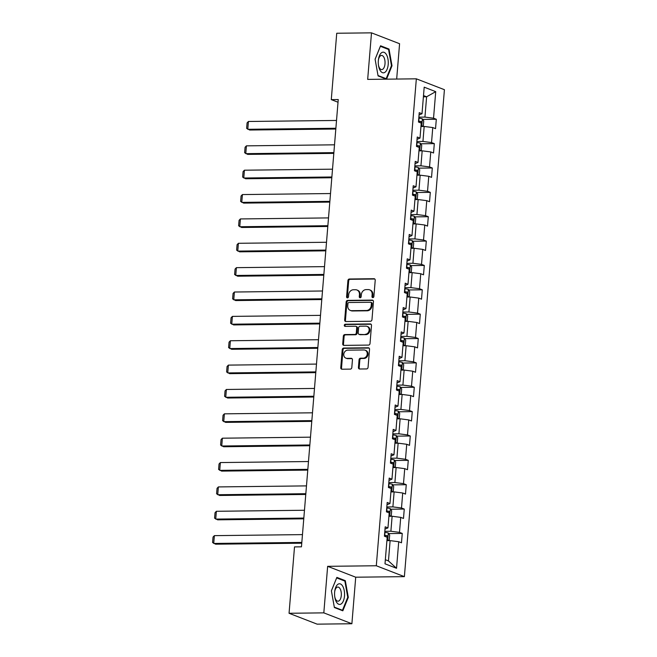 <?xml version="1.0" encoding="UTF-8"?>
<svg xmlns="http://www.w3.org/2000/svg" width="657" height="657" viewBox="0 0 657 657"><rect width="100%" height="100%" fill="white"/><g stroke="black" fill="none" stroke-linecap="round" stroke-linejoin="round"><path stroke-width="0.99" d="M372.831 297.605A1.092 0.936 -68.8 0 0 373.882 296.521L375.221 280.235A1.56 1.339 -68.8 0 0 373.981 278.716L349.409 279.003A1.56 1.339 -68.8 0 0 347.923 280.547L346.584 296.841A1.092 0.936 -68.8 0 0 348.489 296.816L348.67 294.706A4.993 4.287 -68.8 0 1 353.433 289.753L355.486 289.729A4.993 4.287 -68.8 0 1 356.882 289.975A4.993 4.287 -68.8 0 1 359.445 294.582L359.272 296.693A1.092 0.936 -68.8 0 0 361.186 296.668L361.358 294.558A4.993 4.287 -68.8 0 1 366.13 289.606L368.175 289.581A4.993 4.287 -68.8 0 1 369.579 289.827A4.993 4.287 -68.8 0 1 372.141 294.435L371.969 296.545A1.092 0.936 -68.8 0 0 372.831 297.605M358.435 367.493A1.56 1.339 -68.8 0 0 359.666 369.004L366.565 368.93A1.56 1.339 -68.8 0 0 368.051 367.378L369.538 349.286A1.56 1.339 -68.8 0 0 368.298 347.775L343.734 348.062A1.56 1.339 -68.8 0 0 342.24 349.606L340.753 367.698A1.56 1.339 -68.8 0 0 341.993 369.209L350.321 369.119A1.56 1.339 -68.8 0 0 351.807 367.567L352.448 359.822A1.56 1.339 -68.8 0 0 351.208 358.311L347.077 358.361A4.172 3.581 -68.8 0 1 345.911 358.147A4.172 3.581 -68.8 0 1 343.874 353.622A4.172 3.581 -68.8 0 1 347.758 350.156L363.929 349.967A4.172 3.581 -68.8 0 1 365.095 350.181A4.172 3.581 -68.8 0 1 367.132 354.706A4.172 3.581 -68.8 0 1 363.255 358.172L360.562 358.196A1.56 1.339 -68.8 0 0 359.067 359.749L358.435 367.493L359.19 367.78A1.56 1.339 -68.8 0 0 359.642 369.004M327.646 566.326L323.819 612.866L289.055 613.277L317.134 624.15L351.889 623.748L355.716 577.207L404.384 576.641L376.305 565.759L327.646 566.326L355.716 577.207M396.672 79.054L399.579 43.723L371.501 32.85L367.674 79.39L416.341 78.824L376.305 565.759M371.501 32.85L336.737 33.252L331.284 99.626L338.018 102.237M289.055 613.277L294.508 546.903L301.464 546.821L338.24 99.544L331.284 99.626M370.482 321.257A1.56 1.339 -68.8 0 0 371.969 319.704L373.455 301.612A1.56 1.339 -68.8 0 0 372.223 300.101L347.652 300.389A1.56 1.339 -68.8 0 0 346.165 301.933L344.679 320.025A1.56 1.339 -68.8 0 0 345.911 321.536L370.482 321.257M371.501 325.453L370.014 343.545A1.56 1.339 -68.8 0 1 368.52 345.089L343.956 345.377A1.56 1.339 -68.8 0 1 342.716 343.857L343.348 336.121A1.56 1.339 -68.8 0 1 344.843 334.569L354.805 334.454A1.56 1.339 -68.8 0 0 356.299 332.902L356.718 327.769A1.56 1.339 -68.8 0 0 355.478 326.25L345.106 326.373A1.092 0.936 -68.8 0 1 345.286 324.23L370.261 323.934A1.56 1.339 -68.8 0 1 371.501 325.453M404.384 576.641L444.419 89.697L416.341 78.824M402.256 533.435L399.489 532.359L400.721 517.371L403.488 518.439L404.26 509.068L401.493 508.001L402.725 493.005L405.492 494.08L406.264 484.71L403.497 483.634L404.728 468.646L407.496 469.714L408.268 460.343L405.5 459.276L406.732 444.28L409.5 445.356L410.272 435.985L407.504 434.909L408.736 419.922L411.504 420.989L412.276 411.619L409.508 410.551L410.74 395.555L413.508 396.631L414.28 387.26L411.504 386.185L412.744 371.197L415.511 372.264L416.283 362.894L413.508 361.826L414.739 346.83L417.515 347.906L418.279 338.536L415.511 337.46L416.743 322.472L419.519 323.54L420.283 314.169L417.515 313.102L418.747 298.106L421.515 299.181L422.287 289.811L419.519 288.735L420.751 273.739L423.519 274.815L424.291 265.444L421.523 264.369L422.755 249.381L425.522 250.457L426.294 241.086L423.527 240.01L424.759 225.014L427.526 226.09L428.298 216.72L425.531 215.644L426.763 200.656L429.53 201.724L430.302 192.361L427.535 191.286L428.766 176.29L431.534 177.365L432.306 167.995L429.53 166.919L430.77 151.931L433.538 152.999L434.31 143.628L431.534 142.561L432.766 127.565L435.542 128.641L436.305 119.27L433.538 118.194L435.722 91.651L424.192 87.176L422.008 113.727L419.24 112.659L418.468 122.03L421.236 123.097L420.004 138.093L417.236 137.017L416.464 146.388L419.232 147.464L418 162.451L415.232 161.384L414.46 170.754L417.228 171.822L415.996 186.818L413.228 185.742L412.456 195.113L415.224 196.188L413.992 211.176L411.225 210.109L410.453 219.479L413.22 220.547L411.988 235.543L409.221 234.467L408.449 243.837L411.225 244.913L409.984 259.901L407.217 258.833L406.445 268.204L409.221 269.271L407.989 284.267L405.213 283.192L404.449 292.562L407.217 293.638L405.985 308.626L403.209 307.558L402.445 316.929L405.213 317.996L403.981 332.992L401.213 331.916L400.442 341.287L403.209 342.363L401.977 357.359L399.21 356.283L398.438 365.653L401.205 366.729L399.973 381.717L397.206 380.641L396.434 390.012L399.201 391.087L397.97 406.083L395.202 405.008L394.43 414.378L397.198 415.454L395.966 430.442L393.198 429.366L392.426 438.736L395.194 439.812L393.962 454.808L391.194 453.732L390.422 463.103L393.198 464.179L391.958 479.167L389.19 478.099L388.418 487.469L391.194 488.537L389.962 503.533L387.187 502.457L386.415 511.828L389.19 512.903L387.959 527.891L385.183 526.824L384.419 536.194L387.187 537.262L385.002 563.813L396.532 568.28L398.717 541.729L401.484 542.805L402.256 533.435L388.673 533.591M388.911 516.295L392.122 516.254L390.89 531.25L384.813 531.324M384.994 529.14L387.959 527.891M390.89 531.25L399.489 532.359M392.122 516.254L400.721 517.371M390.915 491.937L394.126 491.896L392.894 506.892L386.817 506.958M386.998 504.773L389.962 503.533M392.894 506.892L401.493 508.001M394.126 491.896L402.725 493.005M392.919 467.57L396.13 467.529L394.898 482.525L388.821 482.599M389.001 480.415L391.958 479.167M394.898 482.525L403.497 483.634M396.13 467.529L404.728 468.646M394.914 443.204L398.134 443.171L396.902 458.159L390.825 458.233M391.005 456.048L393.962 454.808M396.902 458.159L405.5 459.276M398.134 443.171L406.732 444.28M396.918 418.846L400.138 418.805L398.906 433.801L392.829 433.875M393.009 431.69L395.966 430.442M398.906 433.801L407.504 434.909M400.138 418.805L408.736 419.922M398.922 394.479L402.141 394.446L400.91 409.434L394.832 409.508M395.013 407.324L397.97 406.083M400.91 409.434L409.508 410.551M402.141 394.446L410.74 395.555M400.926 370.121L404.145 370.08L402.913 385.076L396.836 385.142M397.017 382.965L399.973 381.717M402.913 385.076L411.504 386.185M404.145 370.08L412.744 371.197M402.93 345.754L406.149 345.722L404.909 360.709L398.84 360.783M399.013 358.599L401.977 357.359M404.909 360.709L413.508 361.826M406.149 345.722L414.739 346.83M404.934 321.396L408.145 321.355L406.913 336.351L400.836 336.417M401.016 334.241L403.981 332.992M406.913 336.351L415.511 337.46M408.145 321.355L416.743 322.472M406.938 297.03L410.149 296.997L408.917 311.985L402.84 312.059M403.02 309.874L405.985 308.626M408.917 311.985L417.515 313.102M410.149 296.997L418.747 298.106M408.941 272.671L412.153 272.63L410.921 287.626L404.843 287.692M405.024 285.516L407.989 284.267M410.921 287.626L419.519 288.735M412.153 272.63L420.751 273.739M410.945 248.305L414.156 248.272L412.925 263.26L406.847 263.334M407.028 261.149L409.984 259.901M412.925 263.26L421.523 264.369M414.156 248.272L422.755 249.381M412.941 223.947L416.16 223.906L414.928 238.902L408.851 238.967M409.032 236.791L411.988 235.543M414.928 238.902L423.527 240.01M416.16 223.906L424.759 225.014M414.945 199.58L418.164 199.547L416.932 214.535L410.855 214.609M411.036 212.425L413.992 211.176M416.932 214.535L425.531 215.644M418.164 199.547L426.763 200.656M416.949 175.222L420.168 175.181L418.936 190.177L412.859 190.243M413.039 188.058L415.996 186.818M418.936 190.177L427.535 191.286M420.168 175.181L428.766 176.29M418.952 150.855L422.172 150.823L420.94 165.81L414.863 165.884M415.043 163.7L418 162.451M420.94 165.81L429.53 166.919M422.172 150.823L430.77 151.931M420.956 126.497L424.176 126.456L422.944 141.452L416.867 141.518M417.039 139.333L420.004 138.093M422.944 141.452L431.534 142.561M424.176 126.456L432.766 127.565M423.395 96.817L426.615 96.784L424.939 117.086L418.87 117.16M419.043 114.975L422.008 113.727M424.939 117.086L433.538 118.194M423.502 95.577L426.615 96.784L435.722 91.651M323.819 612.866L351.889 623.748M385.339 559.715L388.451 560.922L390.118 540.621L386.907 540.662M388.451 560.922L396.532 568.28M390.118 540.621L398.717 541.729M422.722 119.426L436.305 119.27M420.718 143.793L434.31 143.628M418.714 168.151L432.306 167.995M416.71 192.517L430.302 192.361M414.707 216.876L428.298 216.72M412.703 241.242L426.294 241.086M410.699 265.6L424.291 265.444M408.695 289.967L422.287 289.811M406.699 314.325L420.283 314.169M404.696 338.692L418.279 338.536M402.692 363.058L416.283 362.894M400.688 387.416L414.28 387.26M398.684 411.783L412.276 411.619M396.68 436.141L410.272 435.985M394.676 460.508L408.268 460.343M392.672 484.866L406.264 484.71M390.669 509.232L404.26 509.068M386.554 79.169L392.007 65.774L389.018 49.061L380.559 45.785L375.098 59.22L378.087 75.925L386.456 79.169M342.831 610.805L348.3 597.377L345.311 580.665L336.852 577.388L331.391 590.824L334.38 607.536L342.831 610.805M387.523 49.078L389.018 49.061M391.424 65.774L392.007 65.774M343.825 580.681L345.311 580.665M347.717 597.385L348.3 597.377M372.946 297.596A1.092 0.936 -68.8 0 1 372.724 296.833L372.897 294.73A4.993 4.287 -68.8 0 0 370.334 290.123L369.579 289.827M356.882 289.975L357.646 290.271A4.993 4.287 -68.8 0 1 360.208 294.878L360.036 296.98A1.092 0.936 -68.8 0 0 360.258 297.744M374.769 279.011A1.56 1.339 -68.8 0 0 374.736 279.011L350.173 279.299A1.56 1.339 -68.8 0 0 348.678 280.843L347.339 297.128A1.092 0.936 -68.8 0 0 347.561 297.892M373.012 300.397A1.56 1.339 -68.8 0 0 372.979 300.397L348.415 300.676A1.56 1.339 -68.8 0 0 346.921 302.228L345.434 320.32A1.56 1.339 -68.8 0 0 345.886 321.536M371.41 303.32A1.092 0.936 -68.8 0 0 370.54 302.261L348.982 302.516A1.092 0.936 -68.8 0 0 347.931 303.6L347.75 305.817A4.993 4.287 -68.8 0 0 350.312 310.424A4.993 4.287 -68.8 0 0 351.717 310.679L366.458 310.506A4.993 4.287 -68.8 0 0 371.23 305.546L371.41 303.32L372.166 303.616A1.092 0.936 -68.8 0 0 371.607 302.614L370.852 302.319M350.312 310.424L351.076 310.72A4.993 4.287 -68.8 0 0 352.472 310.966L351.717 310.679M372.166 303.616L371.985 305.842A4.993 4.287 -68.8 0 1 367.214 310.794L352.472 310.966M355.922 326.332L356.677 326.628A1.56 1.339 -68.8 0 1 357.482 328.065L357.055 333.198A1.56 1.339 -68.8 0 1 355.568 334.75L345.598 334.865A1.56 1.339 -68.8 0 0 344.112 336.409L343.471 344.153A1.56 1.339 -68.8 0 0 343.923 345.377M371.049 324.23A1.56 1.339 -68.8 0 0 371.016 324.23L346.042 324.517A1.092 0.936 -68.8 0 0 345.229 326.373M365.144 334.331A4.172 3.581 -68.8 0 0 369.029 330.865A4.172 3.581 -68.8 0 0 366.992 326.34A4.172 3.581 -68.8 0 0 365.818 326.135L360.118 326.2A1.56 1.339 -68.8 0 0 358.632 327.744L358.205 332.885A1.56 1.339 -68.8 0 0 359.445 334.397L365.9 334.627A4.172 3.581 -68.8 0 0 369.784 331.161A4.172 3.581 -68.8 0 0 367.748 326.636L366.992 326.34M359.009 334.323L359.765 334.618A1.56 1.339 -68.8 0 0 360.208 334.692L359.445 334.397M365.9 334.627L360.208 334.692M365.095 350.181L365.859 350.468A4.172 3.581 -68.8 0 1 367.895 354.994A4.172 3.581 -68.8 0 1 364.011 358.459L361.317 358.492A1.56 1.339 -68.8 0 0 359.822 360.044L359.19 367.78M345.911 358.147L346.666 358.443A4.172 3.581 -68.8 0 0 347.84 358.648L347.077 358.361M351.208 358.311L351.971 358.607A1.56 1.339 -68.8 0 0 351.971 358.607L347.84 358.648M369.094 348.07A1.56 1.339 -68.8 0 0 369.062 348.07L344.49 348.35A1.56 1.339 -68.8 0 0 343.003 349.902L341.517 367.994A1.56 1.339 -68.8 0 0 341.96 369.209M421.966 126.481L423.338 125.668L423.724 120.987L422.336 118.835A4.213 0.698 -175.3 0 0 419.026 118.219L418.78 118.194M335.875 128.263L247.779 129.289L248.42 121.479L336.515 120.453M248.42 121.479L247.081 122.892L246.63 128.361L249.676 130.029L335.809 129.018M421.194 123.459L421.351 121.586A4.213 0.698 -175.3 0 0 418.788 121.184L418.534 121.159M418.509 121.504L421.351 121.586M380.083 70.332A10.331 5.001 89.3 0 0 387.129 69.231A10.331 5.001 89.3 0 0 386.464 54.662A10.331 5.001 89.3 0 0 378.448 59.606A10.331 5.001 89.3 0 0 378.514 65.503A10.331 5.001 89.3 0 0 380.083 70.332M378.44 64.994A7.071 3.425 89.3 0 0 379.442 67.885A7.071 3.425 89.3 0 0 381.709 69.593A7.071 3.425 89.3 0 0 384.862 64.953A7.071 3.425 89.3 0 0 383.811 57.151A7.071 3.425 89.3 0 0 381.545 55.443A7.071 3.425 89.3 0 0 378.383 60.116M375.106 59.27L380.378 46.31L388.566 49.48L391.465 65.675L386.168 78.684L378.013 75.53M385.232 78.7L386.168 78.684M344.498 596.014A10.331 5.001 89.3 0 0 340.638 584.057A10.331 5.001 89.3 0 0 334.742 591.21A10.331 5.001 89.3 0 0 334.635 592.195A10.331 5.001 89.3 0 0 334.807 597.106A10.331 5.001 89.3 0 0 339.932 604.415A10.331 5.001 89.3 0 0 344.498 596.014M334.733 596.597A7.071 3.425 89.3 0 0 338.002 601.196A7.071 3.425 89.3 0 0 341.295 595.431A7.071 3.425 89.3 0 0 337.838 587.054A7.071 3.425 89.3 0 0 334.676 591.727M331.399 590.873L336.671 577.914L344.859 581.092L347.758 597.279L342.461 610.296L334.306 607.134M341.525 610.304L342.461 610.296M419.963 150.847L421.334 150.034L421.72 145.345L420.332 143.201A4.213 0.698 -175.3 0 0 417.031 142.577L416.776 142.561M333.871 152.629L245.775 153.656L246.416 145.846L334.512 144.819M246.416 145.846L245.077 147.258L244.634 152.728L247.673 154.387L333.813 153.385M419.33 147.833L419.347 145.944A4.213 0.698 -175.3 0 0 416.784 145.55L416.538 145.525M416.505 145.87L419.347 145.944M417.959 175.205L419.338 174.392L419.716 169.711L418.328 167.56A4.213 0.698 -175.3 0 0 415.027 166.944L414.772 166.919M331.867 176.988L243.772 178.014L244.412 170.204L332.508 169.178M244.412 170.204L243.074 171.625L242.63 177.086L245.669 178.753L331.81 177.751M417.326 172.2L417.343 170.311A4.213 0.698 -175.3 0 0 414.781 169.908L414.534 169.884M414.501 170.229L417.343 170.311M415.963 199.572L417.335 198.759L417.721 194.07L416.324 191.926A4.213 0.698 -175.3 0 0 413.023 191.302L412.768 191.286M329.863 201.354L241.768 202.381L242.408 194.571L330.512 193.544M242.408 194.571L241.07 195.983L240.626 201.453L243.665 203.112L329.806 202.11M415.191 196.542L415.339 194.669A4.213 0.698 -175.3 0 0 412.777 194.275L412.53 194.25M412.497 194.595L415.339 194.669M413.959 223.93L415.331 223.117L415.717 218.436L414.321 216.284A4.213 0.698 -175.3 0 0 411.019 215.668L410.773 215.644M327.859 225.712L239.764 226.739L240.405 218.937L328.508 217.91M240.405 218.937L239.074 220.35L238.622 225.811L241.661 227.478L327.802 226.476M413.187 220.908L413.343 219.036A4.213 0.698 -175.3 0 0 410.773 218.633L410.526 218.609M410.494 218.953L413.343 219.036M411.955 248.297L413.327 247.484L413.713 242.794L412.325 240.651A4.213 0.698 -175.3 0 0 409.015 240.027L408.769 240.01M325.864 250.079L237.76 251.105L238.401 243.295L326.504 242.269M238.401 243.295L237.07 244.708L236.619 250.177L239.657 251.836L325.798 250.834M411.315 245.283L411.339 243.394A4.213 0.698 -175.3 0 0 408.769 243L408.523 242.975M408.498 243.32L411.339 243.394M409.952 272.655L411.323 271.842L411.709 267.161L410.321 265.009A4.213 0.698 -175.3 0 0 407.012 264.393L406.765 264.369M323.86 274.437L235.756 275.464L236.397 267.662L324.501 266.635M236.397 267.662L235.066 269.074L234.615 274.536L237.653 276.203L323.794 275.201M409.311 269.649L409.336 267.76A4.213 0.698 -175.3 0 0 406.765 267.358L406.519 267.333M406.494 267.678L409.336 267.76M407.948 297.021L409.319 296.208L409.705 291.519L408.317 289.376A4.213 0.698 -175.3 0 0 405.008 288.76L404.761 288.735M321.856 298.804L233.752 299.83L234.393 292.02L322.497 290.994M234.393 292.02L233.063 293.433L232.611 298.902L235.649 300.561L321.79 299.559M407.315 294.016L407.332 292.119A4.213 0.698 -175.3 0 0 404.761 291.724L404.515 291.7M404.49 292.045L407.332 292.119M405.944 321.38L407.315 320.567L407.701 315.886L406.313 313.734A4.213 0.698 -175.3 0 0 403.004 313.118L402.757 313.093M319.852 323.162L231.749 324.197L232.397 316.387L320.493 315.36M232.397 316.387L231.059 317.799L230.607 323.26L233.646 324.928L319.787 323.926M405.312 318.374L405.328 316.485A4.213 0.698 -175.3 0 0 402.766 316.083L402.511 316.066M402.486 316.403L405.328 316.485M403.94 345.746L405.312 344.933L405.697 340.252L404.31 338.1A4.213 0.698 -175.3 0 0 401 337.484L400.754 337.46M317.848 347.528L229.745 348.555L230.393 340.745L318.489 339.718M230.393 340.745L229.055 342.157L228.603 347.627L231.642 349.294L317.783 348.284M403.168 342.724L403.324 340.843A4.213 0.698 -175.3 0 0 400.762 340.449L400.507 340.425M400.483 340.769L403.324 340.843M401.936 370.105L403.308 369.3L403.694 364.61L402.306 362.459A4.213 0.698 -175.3 0 0 398.996 361.843L398.75 361.818M315.845 371.895L227.749 372.921L228.39 365.111L316.485 364.085M228.39 365.111L227.051 366.524L226.608 371.985L229.646 373.652L315.787 372.65M401.304 367.099L401.32 365.21A4.213 0.698 -175.3 0 0 398.758 364.807L398.512 364.791M398.479 365.136L401.32 365.21M399.932 394.471L401.304 393.658L401.69 388.977L400.302 386.825A4.213 0.698 -175.3 0 0 397 386.209L396.746 386.185M313.841 396.253L225.745 397.28L226.386 389.47L314.481 388.443M226.386 389.47L225.047 390.882L224.604 396.352L227.642 398.019L313.783 397.009M399.3 391.465L399.316 389.576A4.213 0.698 -175.3 0 0 396.754 389.174L396.508 389.149M396.475 389.494L399.316 389.576M397.928 418.829L399.308 418.024L399.694 413.335L398.298 411.183A4.213 0.698 -175.3 0 0 394.997 410.568L394.742 410.543M311.837 420.62L223.741 421.646L224.382 413.836L312.486 412.81M224.382 413.836L223.043 415.249L222.6 420.71L225.638 422.377L311.779 421.375M397.296 415.824L397.313 413.935A4.213 0.698 -175.3 0 0 394.75 413.54L394.504 413.516M394.471 413.861L397.313 413.935M395.933 443.196L397.304 442.383L397.69 437.702L396.294 435.55A4.213 0.698 -175.3 0 0 392.993 434.934L392.746 434.909M309.833 444.978L221.738 446.004L222.378 438.194L310.482 437.168M222.378 438.194L221.048 439.607L220.596 445.076L223.635 446.744L309.776 445.733M395.161 440.174L395.317 438.301A4.213 0.698 -175.3 0 0 392.746 437.899L392.5 437.874M392.467 438.219L395.317 438.301M393.929 467.562L395.3 466.749L395.686 462.06L394.29 459.908A4.213 0.698 -175.3 0 0 390.989 459.292L390.743 459.268M307.837 469.344L219.734 470.371L220.374 462.561L308.478 461.534M220.374 462.561L219.044 463.973L218.592 469.435L221.631 471.102L307.772 470.1M393.288 464.548L393.313 462.659A4.213 0.698 -175.3 0 0 390.743 462.265L390.496 462.241M390.463 462.585L393.313 462.659M391.925 491.921L393.297 491.108L393.683 486.426L392.295 484.275A4.213 0.698 -175.3 0 0 388.985 483.659L388.739 483.634M305.834 493.703L217.73 494.729L218.37 486.919L306.474 485.893M218.37 486.919L217.04 488.332L216.588 493.801L219.627 495.468L305.768 494.458M391.285 488.915L391.309 487.026A4.213 0.698 -175.3 0 0 388.739 486.623L388.492 486.599M388.468 486.944L391.309 487.026M389.921 516.287L391.293 515.474L391.679 510.785L390.291 508.641A4.213 0.698 -175.3 0 0 386.981 508.017L386.735 508.001M303.83 518.069L215.726 519.096L216.367 511.286L304.47 510.259M216.367 511.286L215.036 512.698L214.584 518.168L217.623 519.827L303.764 518.825M389.149 513.257L389.305 511.384A4.213 0.698 -175.3 0 0 386.735 510.99L386.488 510.965M386.464 511.31L389.305 511.384M387.917 540.645L389.289 539.832L389.675 535.151L388.287 532.999A4.213 0.698 -175.3 0 0 384.977 532.384L384.731 532.359M301.826 542.427L213.722 543.454L214.371 535.644L302.466 534.617M214.371 535.644L213.032 537.065L212.581 542.526L215.619 544.193L301.76 543.191M387.285 537.64L387.302 535.751A4.213 0.698 -175.3 0 0 384.739 535.348L384.485 535.324M384.46 535.669L387.302 535.751M372.897 294.73L372.141 294.435M360.036 296.98L359.272 296.693M360.208 294.878L359.445 294.582M347.339 297.128L346.584 296.841M348.678 280.843L347.923 280.547M350.173 279.299L349.409 279.003M374.736 279.011L373.981 278.716M372.724 296.833L371.969 296.545M345.434 320.32L344.679 320.025M346.921 302.228L346.165 301.933M348.415 300.676L347.652 300.389M372.979 300.397L372.223 300.101M367.214 310.794L366.458 310.506M371.985 305.842L371.23 305.546M343.471 344.153L342.716 343.857M344.112 336.409L343.348 336.121M345.598 334.865L344.843 334.569M355.568 334.75L354.805 334.454M357.055 333.198L356.299 332.902M357.482 328.065L356.718 327.769M346.042 324.517L345.286 324.23M371.016 324.23L370.261 323.934M359.822 360.044L359.067 359.749M361.317 358.492L360.562 358.196M364.011 358.459L363.255 358.172M341.517 367.994L340.753 367.698M343.003 349.902L342.24 349.606M344.49 348.35L343.734 348.062M369.062 348.07L368.298 347.775M421.745 126.481L422.369 118.892M418.788 121.184L419.026 118.219M419.741 150.847L420.365 143.251M416.784 145.55L417.031 142.577M417.737 175.205L418.369 167.617M414.781 169.908L415.027 166.944M415.741 199.572L416.366 191.975M412.777 194.275L413.023 191.302M413.738 223.938L414.362 216.342M410.773 218.633L411.019 215.668M411.734 248.297L412.358 240.7M408.769 243L409.015 240.027M409.73 272.663L410.354 265.067M406.765 267.358L407.012 264.393M407.726 297.021L408.35 289.425M404.761 291.724L405.008 288.76M405.722 321.388L406.346 313.791M402.766 316.083L403.004 313.118M403.718 345.746L404.342 338.15M400.762 340.449L401 337.484M401.714 370.113L402.339 362.516M398.758 364.807L398.996 361.843M399.711 394.471L400.335 386.874M396.754 389.174L397 386.209M397.715 418.838L398.339 411.241M394.75 413.54L394.997 410.568M395.711 443.196L396.335 435.599M392.746 437.899L392.993 434.934M393.707 467.562L394.331 459.966M390.743 462.265L390.989 459.292M391.703 491.921L392.328 484.332M388.739 486.623L388.985 483.659M389.7 516.287L390.324 508.69M386.735 510.99L386.981 508.017M387.696 540.645L388.32 533.057M384.739 535.348L384.977 532.384"/></g></svg>
